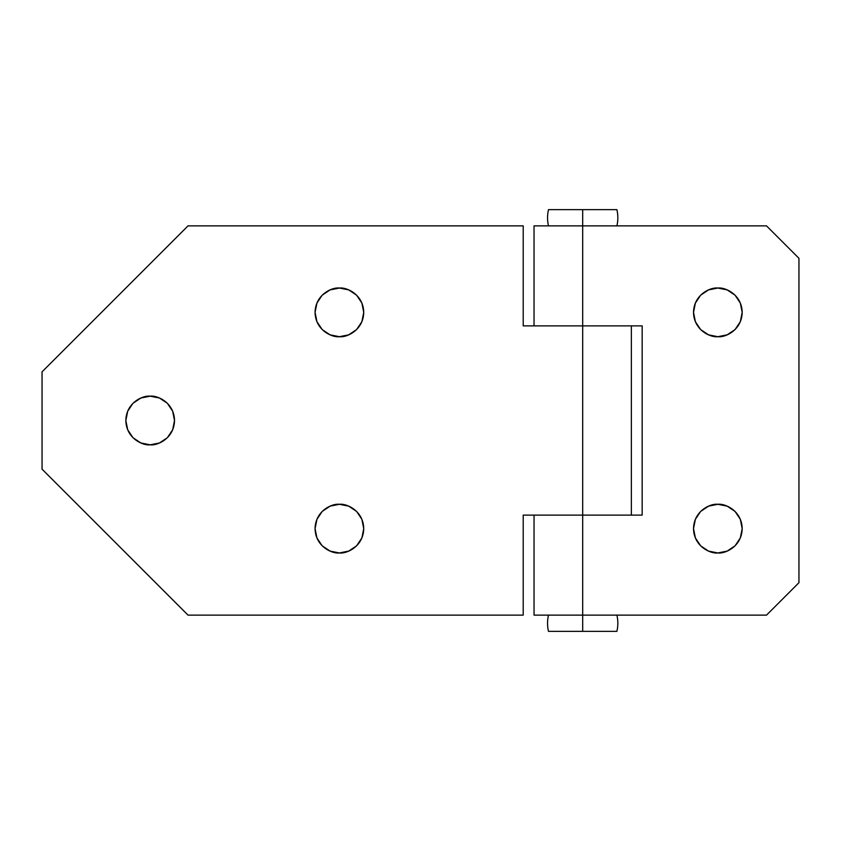 <?xml version="1.0" encoding="UTF-8"?>
<svg xmlns="http://www.w3.org/2000/svg" width="841" height="841" viewBox="0 0 841 841"><rect width="100%" height="100%" fill="white"/><g stroke="black" fill="none" stroke-linecap="round" stroke-linejoin="round"><path stroke-width="1.26" d="M548.5 631.349A35.143 35.143 0 0 1 548.5 615.128A35.143 35.143 0 0 0 548.5 631.349L616.884 631.349A35.143 35.143 0 0 0 616.884 615.128A35.143 35.143 0 0 1 616.884 631.349L582.697 631.349L582.697 615.128L582.697 631.349L548.5 631.349M548.5 225.872A35.143 35.143 0 0 1 548.5 209.651A35.143 35.143 0 0 0 548.5 225.872M616.884 225.872A35.143 35.143 0 0 0 616.884 209.651L582.697 209.651L582.697 225.872L582.697 209.651L548.5 209.651L616.884 209.651A35.143 35.143 0 0 1 616.884 225.872M717.857 552.957C710.74 553.935 693.857 546.639 693.52 528.632C693.857 510.624 710.74 503.317 717.857 504.295L708.543 506.156L700.648 511.423L695.381 519.317L693.52 528.632L695.381 537.935L700.648 545.83L708.543 551.107L717.857 552.957L727.16 551.107L735.055 545.83L740.332 537.935L742.183 528.632L740.332 519.317L735.055 511.423L727.16 506.156L717.857 504.295C724.974 503.317 741.846 510.624 742.183 528.632C741.846 546.639 724.974 553.935 717.857 552.957M717.857 336.705C710.74 337.683 693.857 330.376 693.52 312.368C693.857 294.361 710.74 287.065 717.857 288.043L708.543 289.893L700.648 295.17L695.381 303.065L693.52 312.368L695.381 321.683L700.648 329.577L708.543 334.844L717.857 336.705L727.16 334.844L735.055 329.577L740.332 321.683L742.183 312.368L740.332 303.065L735.055 295.17L727.16 289.893L717.857 288.043C724.974 287.065 741.846 294.361 742.183 312.368C741.846 330.376 724.974 337.683 717.857 336.705M534.077 615.128L582.697 615.128L582.697 515.112L642.167 515.112L642.167 325.887L582.697 325.887L582.697 225.872L534.077 225.872M534.971 615.128L766.508 615.128L798.95 582.697L766.508 615.128L582.697 615.128L582.697 515.112L642.167 515.112L642.167 325.887L582.697 325.887L582.697 225.872L766.508 225.872L798.95 258.303L798.95 582.697L798.95 258.303L766.508 225.872L534.971 225.872M700.648 511.423L708.543 506.156M708.543 334.844L700.648 329.577M708.543 289.893L717.857 288.043M159.485 442.976L150.182 444.826C143.065 445.804 126.182 438.508 125.845 420.5C126.182 402.492 143.065 395.196 150.182 396.174L159.485 398.024L167.38 403.302L172.657 411.186L174.507 420.5L172.657 429.814L167.38 437.698L159.485 442.976L167.38 437.698M348.71 551.107L356.605 545.83L348.71 551.107L339.407 552.957C332.29 553.935 315.407 546.639 315.07 528.632C315.407 510.624 332.29 503.317 339.407 504.295L348.71 506.156L339.407 504.295C346.524 503.317 363.396 510.624 363.733 528.632C363.396 546.639 346.524 553.935 339.407 552.957L330.093 551.107L322.198 545.83L316.931 537.935L315.07 528.632L316.931 519.317L322.198 511.423L330.093 506.156L339.407 504.295M348.71 334.844L339.407 336.705C332.29 337.683 315.407 330.376 315.07 312.368C315.407 294.361 332.29 287.065 339.407 288.043L348.71 289.893L356.605 295.17L361.882 303.065L363.733 312.368L361.882 321.683L356.605 329.577L348.71 334.844L356.605 329.577M631.349 325.887L631.349 515.112L631.349 325.887M523.218 225.872L188.027 225.872L42.05 371.838L42.05 469.162L188.027 615.128L523.218 615.128L523.218 515.112L582.697 515.112L582.697 325.887L523.218 325.887L523.218 225.872L188.027 225.872L42.05 371.838L42.05 469.162L188.027 615.128L523.218 615.128L523.218 515.112L582.697 515.112L582.697 325.887L523.218 325.887L523.218 225.872M348.71 506.156L356.605 511.423L361.882 519.317L363.733 528.632L361.882 537.935L356.605 545.83M339.407 336.705L330.093 334.844L322.198 329.577L316.931 321.683L315.07 312.368L316.931 303.065L322.198 295.17L330.093 289.893L339.407 288.043C346.524 287.065 363.396 294.361 363.733 312.368C363.396 330.376 346.524 337.683 339.407 336.705M150.182 444.826L140.868 442.976L132.973 437.698L127.706 429.814L125.845 420.5L127.706 411.186L132.973 403.302L140.868 398.024L150.182 396.174C157.299 395.196 174.171 402.492 174.507 420.5C174.171 438.508 157.299 445.804 150.182 444.826M534.035 515.112L534.035 615.128M534.035 225.872L534.035 325.887"/></g></svg>
